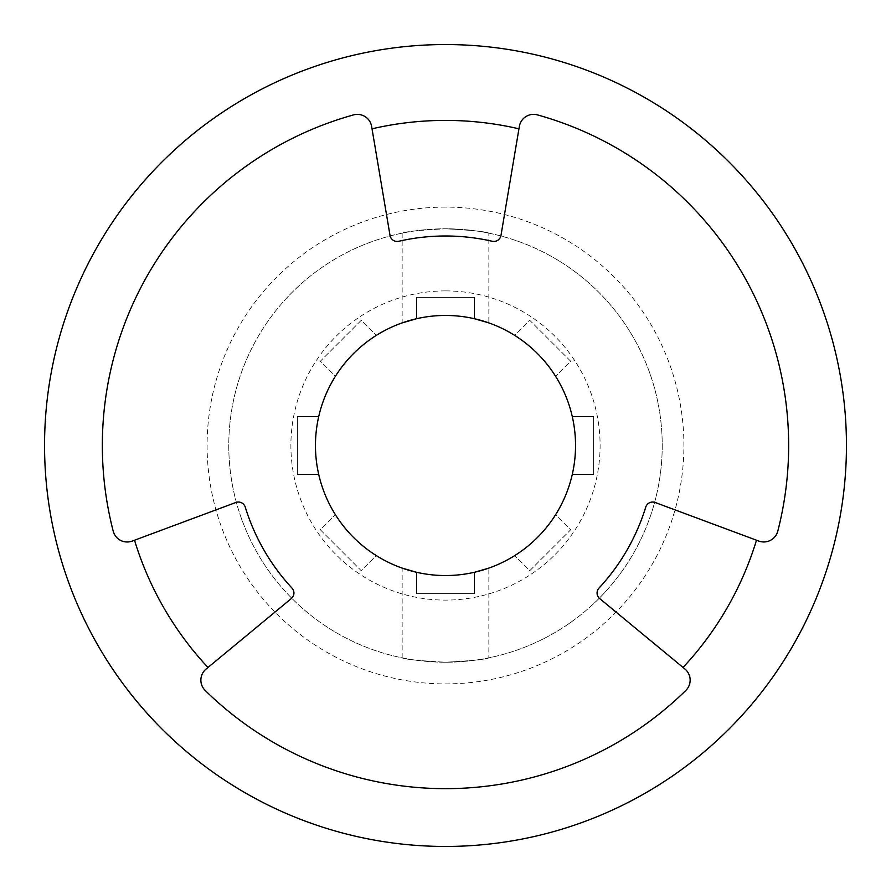 <?xml version="1.0" encoding="UTF-8"?>
<svg xmlns="http://www.w3.org/2000/svg" width="891" height="891" viewBox="0 0 891 891"><rect width="100%" height="100%" fill="white"/><g stroke="black" fill="none" stroke-linecap="round" stroke-linejoin="round"><path stroke-width="0.67" stroke-dasharray="4.46 3.34" d="M416.598 593.595L416.598 572.289A130.041 130.041 0 0 1 376.28 555.583L361.211 570.652L320.348 529.789L335.417 514.72A130.041 130.041 0 0 1 318.711 474.402L297.405 474.402L297.405 416.598L318.711 416.598A130.041 130.041 0 0 1 335.417 376.28L320.348 361.211L361.211 320.348L376.28 335.417A130.041 130.041 0 0 1 416.598 318.711L416.598 297.405L474.402 297.405L474.402 318.711A130.041 130.041 0 0 1 514.72 335.417L529.789 320.348L570.652 361.211L555.583 376.28A130.041 130.041 0 0 1 572.289 416.598L593.595 416.598L593.595 474.402L572.289 474.402A130.041 130.041 0 0 1 555.583 514.72L570.652 529.789L529.789 570.652L514.72 555.583A130.041 130.041 0 0 1 474.402 572.289L474.402 593.595L416.598 593.595L416.598 572.289A130.041 130.041 0 0 0 474.402 572.289L474.402 593.595L416.598 593.595L416.598 572.289L416.598 593.595L474.402 593.595L474.402 572.289L474.402 593.595L416.598 593.595M445.5 290.9A154.6 154.6 0 0 0 290.9 445.5A154.6 154.6 0 0 0 445.5 600.1A154.6 154.6 0 0 0 600.1 445.5A154.6 154.6 0 0 0 445.5 290.9M488.847 657.848C486.286 659.329 471.829 660.788 445.5 662.225C419.171 660.788 404.726 659.318 402.153 657.848C404.692 659.318 419.138 660.777 445.5 662.225A216.725 216.725 0 0 1 228.775 445.5A216.725 216.725 0 0 1 445.5 228.775C419.182 230.212 404.737 231.671 402.153 233.152C404.726 231.671 419.171 230.212 445.5 228.775A216.725 216.725 0 0 1 662.225 445.5A216.725 216.725 0 0 1 445.5 662.225C471.84 660.777 486.297 659.318 488.847 657.848L488.847 568.102M445.5 846.45A400.95 400.95 0 0 0 846.45 445.5A400.95 400.95 0 0 0 445.5 44.55A400.95 400.95 0 0 0 44.55 445.5A400.95 400.95 0 0 0 445.5 846.45M416.598 297.405L474.402 297.405L474.402 318.711A130.041 130.041 0 0 0 416.598 318.711L416.598 297.405L416.598 318.711L416.598 297.405L474.402 297.405L474.402 318.711L474.402 297.405L416.598 297.405M402.153 233.152L402.153 322.898L403.122 322.564M488.847 233.152C486.286 231.682 471.84 230.223 445.5 228.775C471.84 230.223 486.297 231.682 488.847 233.152L488.847 322.898M402.153 657.848L402.153 568.102L403.122 568.436M756.481 540.236A325.092 325.092 0 0 1 683.041 667.448L599.688 598.574A7.228 7.228 0 0 1 598.997 588.093A209.508 209.508 0 0 0 645.73 507.135A7.228 7.228 0 0 1 655.163 502.491L758.92 541.115A14.445 14.445 0 0 0 777.798 531.114A343.158 343.158 0 0 0 537.473 114.894A14.445 14.445 0 0 0 519.353 126.422L518.952 128.816A325.092 325.092 0 0 0 372.048 128.816L390.024 235.436A7.228 7.228 0 0 0 398.756 241.272A209.508 209.508 0 0 1 492.244 241.272A7.228 7.228 0 0 0 500.976 235.436L518.952 128.816M207.959 667.448A325.092 325.092 0 0 1 134.519 540.236L235.837 502.491A7.228 7.228 0 0 1 245.27 507.135A209.508 209.508 0 0 0 292.003 588.093A7.228 7.228 0 0 1 291.312 598.574L205.988 669.13A14.445 14.445 0 0 0 205.197 690.469A343.158 343.158 0 0 0 685.825 690.447A14.445 14.445 0 0 0 684.912 668.996L683.041 667.448M372.048 128.816L371.592 126.255A14.445 14.445 0 0 0 353.493 114.906A343.158 343.158 0 0 0 113.202 531.147A14.445 14.445 0 0 0 132.236 541.082L134.519 540.236M376.28 335.417A130.041 130.041 0 0 0 335.417 376.28L320.348 361.211L361.211 320.348L376.28 335.417M318.711 416.598A130.041 130.041 0 0 0 318.711 474.402L297.405 474.402L297.405 416.598L318.711 416.598M335.417 514.72A130.041 130.041 0 0 0 376.28 555.583L361.211 570.652L320.348 529.789L335.417 514.72M445.5 662.225A216.725 216.725 0 0 1 228.775 445.5A216.725 216.725 0 0 1 445.5 228.775A216.725 216.725 0 0 1 662.225 445.5A216.725 216.725 0 0 1 445.5 662.225A216.725 216.725 0 0 0 662.225 445.5A216.725 216.725 0 0 0 445.5 228.775M514.72 555.583A130.041 130.041 0 0 0 555.583 514.72L570.652 529.789L529.789 570.652L514.72 555.583M572.289 474.402A130.041 130.041 0 0 0 572.289 416.598L593.595 416.598L593.595 474.402L572.289 474.402M555.583 376.28A130.041 130.041 0 0 0 514.72 335.417L529.789 320.348L570.652 361.211L555.583 376.28M445.5 207.102A238.398 238.398 0 0 0 207.102 445.5A238.398 238.398 0 0 0 445.5 683.898A238.398 238.398 0 0 0 683.898 445.5A238.398 238.398 0 0 0 445.5 207.102"/><path stroke-width="1.34" d="M445.5 846.45A400.95 400.95 0 0 0 846.45 445.5A400.95 400.95 0 0 0 445.5 44.55A400.95 400.95 0 0 0 44.55 445.5A400.95 400.95 0 0 0 445.5 846.45M402.153 322.898L416.598 318.711L402.153 322.898M474.402 318.711L488.847 322.898L474.402 318.711M416.598 572.289L402.153 568.102L416.598 572.289M488.847 568.102L474.402 572.289L488.847 568.102M652.635 502.034A7.228 7.228 0 0 0 645.73 507.135A209.508 209.508 0 0 1 598.997 588.093A7.228 7.228 0 0 0 599.688 598.574L684.912 668.996A14.445 14.445 0 0 1 685.825 690.447A343.158 343.158 0 0 1 205.197 690.469A14.445 14.445 0 0 1 205.988 669.13L291.312 598.574A7.228 7.228 0 0 0 292.003 588.093A209.508 209.508 0 0 1 245.27 507.135A7.228 7.228 0 0 0 235.837 502.491L132.236 541.082A14.445 14.445 0 0 1 113.202 531.147A343.158 343.158 0 0 1 353.493 114.906A14.445 14.445 0 0 1 371.592 126.255L390.024 235.436A7.228 7.228 0 0 0 398.756 241.272A209.508 209.508 0 0 1 492.244 241.272A7.228 7.228 0 0 0 500.976 235.436L519.353 126.422A14.445 14.445 0 0 1 537.473 114.894A343.158 343.158 0 0 1 777.798 531.114A14.445 14.445 0 0 1 758.92 541.115L655.163 502.491A7.228 7.228 0 0 0 652.635 502.034M518.952 128.816A325.092 325.092 0 0 0 372.048 128.816M445.5 315.459A130.041 130.041 0 0 0 315.459 445.5A130.041 130.041 0 0 0 445.5 575.541A130.041 130.041 0 0 0 575.541 445.5A130.041 130.041 0 0 0 445.5 315.459M134.519 540.236A325.092 325.092 0 0 0 207.959 667.448M683.041 667.448A325.092 325.092 0 0 0 756.481 540.236"/></g></svg>
